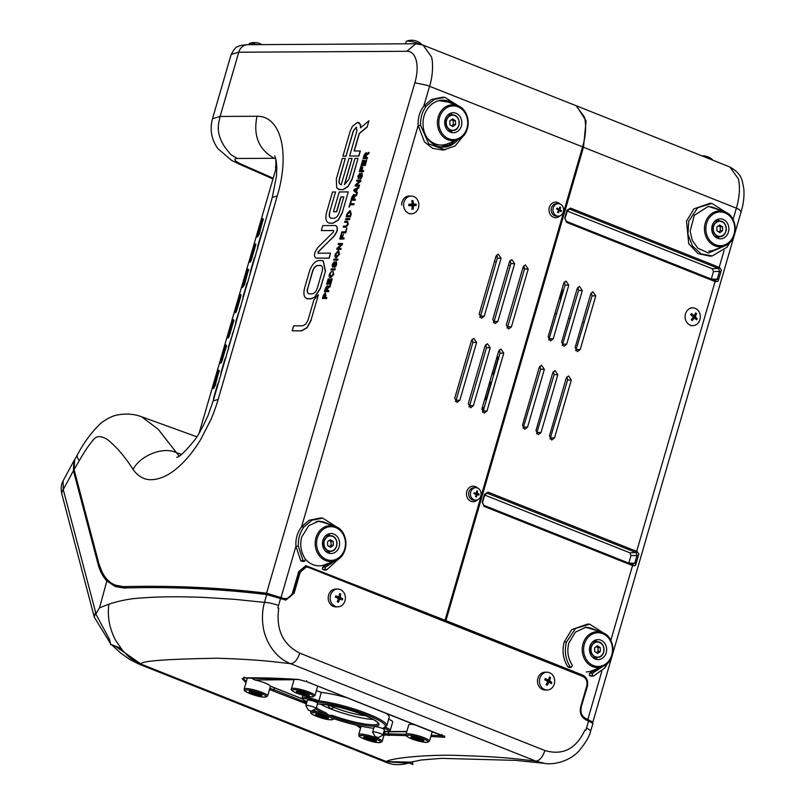 <?xml version="1.0" encoding="UTF-8"?>
<svg xmlns="http://www.w3.org/2000/svg" width="805" height="805" viewBox="0 0 805 805"><rect width="100%" height="100%" fill="white"/><g stroke="black" fill="none" stroke-linecap="round" stroke-linejoin="round"><path stroke-width="1.21" d="M115.829 646.546L141.086 664.115C135.29 661.549 130.893 658.792 127.884 655.823L123.115 651.054L116.182 641.293C109.601 629.329 107.176 616.962 108.896 604.173L99.508 607.815L106.864 580.969L102.939 574.317L107.951 581.371L115.799 586.704M106.864 580.969L115.256 586.513L123.376 587.922L144.276 587.6C185.814 587.368 226.618 589.683 266.676 594.543L264.533 602.382C262.732 608.228 262.118 615.171 262.682 623.201C263.97 633.082 264.775 634.129 267.29 640.559C272.815 651.98 280.573 659.687 290.585 663.672L535.748 761.077L517.806 759.024C502.32 757.364 483.141 756.207 460.279 755.533C433.845 754.255 393.102 757.384 386.209 761.51L141.288 664.206C139.315 661.096 164.723 659.104 217.531 658.228C239.971 658.953 258.496 660.11 273.116 661.69L290.585 663.672C294.348 663.39 297.407 659.889 299.772 653.147C282.857 644.493 275.853 629.54 278.741 608.278L277.836 607.926L280.563 598.548L266.676 594.543M108.896 604.173C119.945 600.57 130.792 598.518 141.418 598.004C143.803 597.773 165.991 595.821 203.796 597.411L234.386 599.302L264.533 602.382C268.216 602.522 272.885 603.539 278.56 605.451M386.44 761.59L411.013 762.144L408.246 763.2L384.277 761.58C391.552 765.042 399.562 765.575 408.296 763.18M106.612 580.697C102.738 576.551 99.84 570.846 97.918 563.591L73.356 470.452L73.929 460.792L63.122 480.796L63.243 489.601A8.895 6.48 165.2 0 0 61.985 494.582L94.276 617.022L95.553 612.092L95.855 614.034L109.49 639.361M97.918 563.591L99.015 564.003L102.939 574.317M108.202 580.475L107.951 581.371M124.986 588.324L125.318 587.076L115.357 585.124A88.902 43.289 111.7 0 1 98.633 562.675L74.1 469.657L79.272 460.631C85.642 449.633 90.885 442.126 95.01 438.111C98.099 435.716 102.316 436.25 107.659 439.711C116.896 447.268 125.369 457.19 133.067 469.486C137.363 475.685 144.196 480.243 151.883 479.659C159.923 479.277 168.144 475.594 176.547 468.621C185.261 461.356 193.281 451.696 200.606 439.641L210.759 419.918C213.265 414.515 217.33 402.691 218.135 399.471L277.272 195.937C290.504 151.521 280.281 115.779 256.996 116.252L220.097 116.463L218.96 121.807C216.525 132.584 220.6 143.582 231.166 154.812L237.284 158.474L274.183 158.273C258.767 149.639 253.042 135.643 256.996 116.252M280.563 598.548L285.896 600.067L294.137 593.144L300.245 572.103L306.343 566.982L308.466 567.394L582.709 676.341C586.282 678.263 587.64 681.463 586.765 685.93L580.647 706.971C579.439 713.049 581.26 717.376 586.141 719.952L588.586 720.928L585.849 730.296L584.973 729.944C576.199 748.861 562.846 755.734 544.925 750.542L299.772 653.147M588.586 720.928L592.973 723.423L590.709 730.789C589.663 735.991 585.829 742.602 579.218 750.632C569.99 761.329 553.427 765.092 544.673 763.392L535.748 761.077C539.511 760.795 542.57 757.284 544.925 750.542M590.699 730.779L586.573 727.821M269.464 689.533L305.679 703.61M269.806 688.356L273.891 689.644A1.117 0.543 111.7 0 1 273.036 690.64M430.836 736.484L444.018 737.259C445.638 737.269 444.994 736.676 442.096 735.458L306.775 681.694L298.524 679.46C278.45 678.142 260.116 677.619 243.533 677.89L242.275 678.746L243.593 678.092L242.275 678.746L245.978 682.731M243.07 678.685L246.36 681.412M360.932 726.915L358.96 725.748M356.323 725.154L360.549 728.253M406.012 734.281L384.438 733.768L384.478 735.035L406.233 735.639M384.438 733.768L384.901 732.057M242.345 678.575L243.684 677.84M383.583 734.885L384.478 735.035M141.086 664.115L139.346 664.276L384.277 761.58M99.508 607.815L95.855 614.034M340.253 599.131L340.344 597.541M549.503 682.489L549.604 681.926M549.624 680.477L548.98 678.343M305.991 567.002L300.245 572.103M285.554 600.067L293.453 593.144L299.561 572.114M587.881 720.918L588.274 719.569M585.829 718.593C581.602 716.359 580.013 712.596 581.069 707.313L587.157 686.373C588.183 681.111 586.593 677.347 582.387 675.083L305.759 565.653M284.568 598.628L282.746 598.185M279.899 598.558L280.291 597.209M268.095 593.698L267.733 594.945M73.356 470.452L74.523 471.136M73.929 460.792L74.553 459.816M109.41 639.321L110.728 644.322L120.891 648.357M409 762.828L412.945 764.388L412.241 761.751M109.289 639.472L110.607 644.473L121.112 648.649M408.719 762.909L412.754 764.317M432.265 731.564L429.478 741.153A12.226 2.063 16.2 0 0 421.297 736.696A12.226 2.063 16.2 0 0 407.813 733.798A12.226 2.063 16.2 0 0 406.002 734.331L408.749 724.862A12.226 2.063 16.2 0 1 410.57 724.329A12.226 2.063 16.2 0 1 415.632 724.953M385.515 727.317A11.109 1.872 16.2 0 1 390.264 730.377L392.709 721.954A11.109 1.872 -163.8 0 0 388.684 719.207M386.772 725.798L383.422 727.901A41.115 6.933 -163.8 0 0 367.1 714.951A41.115 6.933 -163.8 0 0 318.639 702.171L318.861 700.843A42.232 7.114 16.2 0 1 363.518 712.194A42.232 7.114 16.2 0 1 386.772 725.798L389.218 717.376A42.232 7.114 -163.8 0 0 385.937 713.16M375.241 736.776L372.675 732.268A5.333 0.896 16.2 0 1 372.635 732.097A5.333 0.896 16.2 0 1 373.429 731.866A5.333 0.896 16.2 0 1 379.316 733.134A5.333 0.896 16.2 0 1 382.888 735.076A5.333 0.896 16.2 0 1 382.767 735.196L378.179 737.632L375.462 736.656L378.179 737.632M382.888 735.076L384.408 729.813A5.333 0.896 -163.8 0 0 380.846 727.871A5.333 0.896 -163.8 0 0 374.959 726.603A5.333 0.896 -163.8 0 0 374.164 726.835L372.635 732.097M316.365 707.736A33.337 5.615 -163.8 0 0 325.713 712.727A1.107 0.654 113.4 0 1 324.717 713.733A12.226 2.063 16.2 0 1 328.732 715.162L332.656 715.484L331.891 716.591A12.226 2.063 16.2 0 1 334.176 718.603C332.113 720.696 326.156 719.922 316.305 716.259C308.436 712.365 311.867 714.126 310.7 711.781A12.226 2.063 16.2 0 1 316.757 711.721A12.226 2.063 16.2 0 1 324.717 713.733A34.454 5.806 16.2 0 1 315.54 708.923M334.377 707.565L330.573 708.843L327.544 704.888M373.369 719.469A33.337 5.615 16.2 0 1 330.573 708.843A33.337 5.615 16.2 0 1 320.37 704.073M308.476 710.252L305.91 705.744A5.333 0.896 16.2 0 1 305.88 705.572A5.333 0.896 16.2 0 1 306.675 705.341A5.333 0.896 16.2 0 1 312.551 706.609A5.333 0.896 16.2 0 1 316.124 708.551A5.333 0.896 16.2 0 1 316.013 708.682L311.424 711.107L308.476 710.252L311.424 711.107M316.124 708.551L317.653 703.288A5.333 0.896 -163.8 0 0 314.081 701.346A5.333 0.896 -163.8 0 0 308.204 700.078A5.333 0.896 -163.8 0 0 307.409 700.32L305.88 705.572M270.44 686.172L270.319 686.091A12.226 2.063 -163.8 0 0 264.925 682.982A12.226 2.063 -163.8 0 0 254.954 679.953L253.323 679.229A4.448 4.448 0 0 1 252.186 677.89M308.275 695.429A6.671 1.127 16.2 0 1 299.43 693.296A6.671 1.127 16.2 0 1 297.448 691.123A6.671 1.127 16.2 0 1 306.303 693.256A6.671 1.127 16.2 0 1 308.275 695.429M317.673 686.041A12.226 2.063 16.2 0 1 317.663 686.172L314.906 695.631A12.226 2.063 16.2 0 0 306.725 691.183A12.226 2.063 16.2 0 0 293.241 688.285A12.226 2.063 16.2 0 0 291.43 688.818C289.528 689.895 296.773 695.077 312.199 696.919L314.906 695.631M259.009 693.518A6.671 1.127 -163.8 0 0 250.154 691.394A6.671 1.127 -163.8 0 0 252.136 693.558A6.671 1.127 -163.8 0 0 260.981 695.691A6.671 1.127 -163.8 0 0 259.009 693.518M347.368 697.834A42.232 7.114 -163.8 0 0 321.306 692.421A11.109 1.872 -163.8 0 0 316.345 690.7M325.713 712.727L328.732 715.162A12.226 2.063 16.2 0 1 331.891 716.591A34.454 5.806 16.2 0 0 373.872 726.17A34.454 5.806 16.2 0 0 363.659 714.961A34.454 5.806 16.2 0 0 317.945 703.952A34.454 5.806 16.2 0 0 317.462 703.962M325.562 716.229A6.671 1.127 -163.8 0 0 316.717 714.095A6.671 1.127 -163.8 0 0 318.7 716.269A6.671 1.127 -163.8 0 0 327.544 718.402A6.671 1.127 -163.8 0 0 325.562 716.229M334.095 718.815A42.232 7.114 -163.8 0 0 373.741 728.294M313.447 710.04A41.115 6.933 -163.8 0 0 316.757 711.721L313.407 710.06M321.306 692.421L318.861 700.843A11.109 1.872 16.2 0 0 303.817 697.17A11.109 1.872 16.2 0 0 302.167 697.653L303.284 699.807L307.007 701.708A10.002 1.68 -163.8 0 1 304.411 698.579A10.002 1.68 -163.8 0 1 318.639 702.171M373.57 739.04A6.671 1.127 -163.8 0 0 364.725 736.907A6.671 1.127 -163.8 0 0 366.708 739.081A6.671 1.127 -163.8 0 0 375.553 741.204A6.671 1.127 -163.8 0 0 373.57 739.04M422.846 740.942A6.671 1.127 16.2 0 1 414.001 738.809A6.671 1.127 16.2 0 1 412.019 736.645A6.671 1.127 16.2 0 1 420.864 738.779A6.671 1.127 16.2 0 1 422.846 740.942M373.751 740.489A4.448 0.745 -163.8 0 0 374.385 740.157A4.448 0.745 -163.8 0 0 371.075 738.557A4.448 0.745 -163.8 0 0 366.527 737.622A4.448 0.745 -163.8 0 0 365.973 737.712A4.448 0.745 -163.8 0 0 368.499 739.312A4.448 0.745 -163.8 0 0 373.751 740.489M367.1 737.652A3.663 0.614 -163.8 0 0 370.059 738.879A3.663 0.614 -163.8 0 0 373.329 739.503A3.663 0.614 -163.8 0 0 373.46 739.503M364.725 736.907A6.671 1.127 -163.8 0 0 366.708 739.081A6.671 1.127 -163.8 0 0 375.553 741.204A6.671 1.127 -163.8 0 0 373.57 739.04A6.671 1.127 -163.8 0 0 364.725 736.907M421.619 739.815A4.448 0.745 -163.8 0 0 417.463 738.024A4.448 0.745 -163.8 0 0 413.267 737.45A4.448 0.745 -163.8 0 0 413.247 737.772A4.448 0.745 -163.8 0 0 418.137 739.765A4.448 0.745 -163.8 0 0 421.679 739.896A4.448 0.745 -163.8 0 0 421.619 739.815M414.394 737.39A3.663 0.614 -163.8 0 0 417.473 738.648A3.663 0.614 -163.8 0 0 420.753 739.232M411.164 737.269A6.671 1.127 -163.8 0 0 418.761 740.308A6.671 1.127 -163.8 0 0 423.702 740.318A6.671 1.127 -163.8 0 0 416.105 737.279A6.671 1.127 -163.8 0 0 411.164 737.269M306.775 694.695A4.448 0.745 -163.8 0 0 307.108 694.373A4.448 0.745 -163.8 0 0 303.485 692.682A4.448 0.745 -163.8 0 0 298.947 691.857A4.448 0.745 -163.8 0 0 298.695 691.928A4.448 0.745 -163.8 0 0 301.533 693.638A4.448 0.745 -163.8 0 0 306.775 694.695M299.822 691.877A3.663 0.614 -163.8 0 0 302.901 693.135A3.663 0.614 -163.8 0 0 306.182 693.719M296.995 691.153A6.671 1.127 -163.8 0 0 300.285 693.618A6.671 1.127 -163.8 0 0 308.738 695.399A6.671 1.127 -163.8 0 0 305.437 692.934A6.671 1.127 -163.8 0 0 296.995 691.153M259.482 694.957A4.448 0.745 -163.8 0 0 259.814 694.635A4.448 0.745 -163.8 0 0 256.191 692.944A4.448 0.745 -163.8 0 0 251.653 692.129A4.448 0.745 -163.8 0 0 251.402 692.199A4.448 0.745 -163.8 0 0 254.239 693.91A4.448 0.745 -163.8 0 0 259.482 694.957M252.529 692.139A3.663 0.614 -163.8 0 0 255.608 693.397A3.663 0.614 -163.8 0 0 258.888 693.98M249.701 691.415A6.671 1.127 -163.8 0 0 252.991 693.89A6.671 1.127 -163.8 0 0 261.444 695.661A6.671 1.127 -163.8 0 0 258.143 693.196A6.671 1.127 -163.8 0 0 249.701 691.415M325.743 717.678A4.448 0.745 -163.8 0 0 326.367 717.346A4.448 0.745 -163.8 0 0 323.067 715.756A4.448 0.745 -163.8 0 0 318.518 714.81A4.448 0.745 -163.8 0 0 317.965 714.9A4.448 0.745 -163.8 0 0 320.491 716.51A4.448 0.745 -163.8 0 0 325.743 717.678M319.092 714.84A3.663 0.614 -163.8 0 0 322.05 716.068A3.663 0.614 -163.8 0 0 325.321 716.692A3.663 0.614 -163.8 0 0 325.451 716.692M316.717 714.095A6.671 1.127 -163.8 0 0 318.7 716.269A6.671 1.127 -163.8 0 0 327.544 718.402A6.671 1.127 -163.8 0 0 325.562 716.229A6.671 1.127 -163.8 0 0 316.717 714.095M329.124 705.16A24.452 4.116 -163.8 0 0 335.393 707.977A24.452 4.116 -163.8 0 0 365.39 715.695M561.075 292.306L560.32 301.452M721.884 210.729L708.269 206.392L694.262 215.378L690.127 231.226L692.33 240.484L697.774 248.131L708.47 253.062L725.325 245.616M632.821 564.718L632.71 564.687A1.107 0.594 112.4 0 1 632.821 564.718A1.107 0.594 112.4 0 1 633.022 565.764L635.195 565.653L635.97 563.57L634.722 563.289L632.287 564.516A1.107 0.543 111.7 0 1 632.378 564.536A1.107 0.543 111.7 0 1 632.549 565.573L483.996 506.365A1.107 0.543 -68.3 0 0 483.835 505.329L483.835 505.329A1.107 0.543 -68.3 0 0 483.735 505.319M484.831 495.115L629.792 552.773L630.979 555.591L628.796 563.108M570.101 666.661L567.867 666.862C563.087 659.255 561.89 650.953 564.255 641.937L571.691 629.641L587.62 624.036L589.753 624.247L575.515 628.443L566.519 641.998C564.194 650.913 565.392 659.134 570.101 666.661L571.399 667.174L569.849 667.647L567.867 666.862M605.742 634.39L589.753 624.247M592.913 675.717L591.393 676.24L593.607 675.989L604.837 667.939L607.684 663.199M571.399 667.174L572.436 665.423C567.948 658.631 566.77 651.134 568.883 642.933L575.444 632.096L585.98 627.186L599.644 631.512M592.339 675.486L592.43 673.352L589.542 673.312L589.421 675.445L593.607 675.989M602.462 666.651L592.43 673.352M589.542 673.312L598.658 668.16M593.657 629.218L585.154 627.296M582.387 675.083L582.619 675.083C586.805 677.347 588.385 681.111 587.368 686.363L581.079 707.293M576.521 105.868L586.09 120.941L583.484 147.224L445.95 620.605L582.619 675.083M445.95 620.605L444.481 620.253L445.044 620.242L582.579 146.872C585.798 135.874 586.442 125.962 584.511 117.158L576.068 105.686M581.28 707.323C580.204 712.606 581.784 716.37 586.02 718.624L592.872 722.105L741.274 211.292C743.669 203.071 744.484 195.323 743.719 188.038C742.029 180.843 742.753 174.363 729.863 166.987L738.416 178.931L739.111 182.846C739.946 190.674 739.03 199.117 736.374 208.183L738.99 209.34L741.033 211.554M727.992 213.617L711.992 203.464L697.764 207.67L688.768 221.224L687.913 234.175L692.451 245.998L701.266 253.907L712.264 255.94L727.086 247.165L729.934 242.426M712.264 255.94L710.091 256.171L697.995 253.565L688.728 243.754L686.504 221.164L693.96 208.847L709.96 203.273M711.308 279.033L717.225 279.255L715.212 280.653A1.107 0.594 112.3 0 1 715.313 280.683A1.107 0.594 112.3 0 1 715.514 281.73L718.1 281.257L721.371 269.987L719.64 267.542A1.107 0.594 112.5 0 1 718.714 268.578L719.499 271.406L713.471 271.557L711.288 279.073M713.471 271.557L712.284 268.739L718.312 268.417A1.107 0.543 111.7 0 0 719.187 267.361L719.64 267.542M567.334 211.081L712.284 268.739M564.718 218.105L566.328 221.305A1.107 0.543 -68.3 0 1 566.499 222.321L564.718 218.105L567.002 210.206L569.749 209.179L568.461 209.24M715.212 280.653L714.8 280.492A1.107 0.543 111.7 0 1 714.9 280.512L566.328 221.305A1.107 0.543 -68.3 0 0 566.227 221.284M565.05 218.457L567.495 210.518L569.749 209.179L718.312 268.417M567.002 210.206L570.624 208.123A1.107 0.543 111.7 0 1 569.749 209.179M715.514 281.73L715.061 281.549A1.107 0.543 111.7 0 0 714.9 280.512L715.383 280.724M552.773 372.685L555.058 370.582L557.835 374.697L541.03 432.557L538.273 434.66L535.969 430.534L552.773 372.685M536.573 433.704L554.122 374.607L553.357 371.548M539.29 367.301L541.574 365.198L544.351 369.324L527.547 427.173L524.79 429.286L522.485 425.161L539.29 367.301M523.089 428.33L540.638 369.223L539.873 366.174M548.155 336.802L563.742 283.149L566.026 281.046L568.803 285.161L553.216 338.814L550.459 340.918L548.155 336.802M548.758 339.972L565.08 285.071L564.325 282.012M575.132 347.549L590.719 293.895L592.993 291.802L595.781 295.918L580.194 349.571L577.437 351.674L575.132 347.549M575.736 350.718L592.057 295.827L591.303 292.768M577.225 288.522L579.509 286.419L582.287 290.545L566.7 344.188L563.943 346.291L561.638 342.175L577.225 288.522M562.242 345.345L578.574 290.444L577.809 287.395M550.057 439.087L567.606 379.98L566.851 376.921M554.514 437.93L551.757 440.033L549.453 435.918L566.267 378.058L568.551 375.955L571.329 380.071L554.514 437.93L550.801 437.84M591.393 676.24L589.421 675.445M569.849 667.647L570.876 667.325M635.799 552.441A1.107 0.543 -68.3 0 0 636.664 551.385L637.137 551.576A1.107 0.594 112.5 0 1 636.222 552.612L487.246 493.213L485.968 493.274M483.996 506.365L482.215 502.139L484.509 494.24L488.122 492.157A1.107 0.543 111.7 0 1 487.246 493.213L484.841 494.602L482.547 502.491M484.509 494.24L487.246 493.213M629.792 552.773L636.222 552.612L636.996 555.44L630.979 555.591M635.97 563.57L638.868 553.971L637.137 551.576M638.868 553.971L635.568 565.321M633.022 565.764L632.549 565.573L610.814 640.367M592.872 722.105L591.927 722.296M721.371 269.987L718.1 281.257M408.799 204.943L409.403 205.315M494.451 261.504L496.242 261.997M508.549 265.107L510.36 265.529M522.837 268.035L524.619 268.347M556.698 313.92L554.967 313.356M562.152 295.163L562.172 288.542M568.622 318.146L570.363 318.689M582.548 322.02L584.329 322.433M483.956 408.507L482.517 406.807M476.399 493.254A11.069 4.186 -75.9 0 0 476.711 490.899A10.133 6.5 -13.6 0 1 477.134 491.01A10.133 6.5 -13.6 0 1 477.546 491.131A11.069 6.802 106.7 0 1 477.315 493.505A11.069 2.626 7.2 0 1 479.136 494.119A10.133 9.469 119.7 0 1 478.945 495.085L477.103 494.582A11.069 6.802 106.7 0 1 476.379 496.937A10.133 4.629 -147.4 0 1 475.966 496.836A10.133 4.629 -147.4 0 1 475.554 496.715A11.069 4.186 -75.9 0 0 476.178 494.33L473.964 493.727A10.133 1.66 -79.9 0 1 474.155 492.751A11.069 2.626 7.2 0 1 476.399 493.254L474.709 493.928L475 492.932M498.627 358.014L497.188 356.313M491.815 374.808L494.039 373.792M484.479 400.055L486.713 399.039M491.292 383.261L489.853 381.56M212.49 118.727L212.5 118.697C209.652 129.595 211.443 139.567 217.873 148.633L231.528 160.336L238.532 163.807L242.064 164.542C236.207 161.986 233.963 160.044 235.342 158.726L237.284 158.474M231.166 54.448L212.5 118.697L220.097 116.463L238.763 52.224L231.166 54.448C234.486 48.783 236.559 46.247 237.405 46.851C237.968 46.61 239.608 45.08 247.558 44.698M454.996 104.69A23.476 20.125 89.7 0 0 442.992 100.152A23.476 20.125 89.7 0 0 424.064 116.061A23.476 20.125 89.7 0 0 443.253 147.104A23.476 20.125 89.7 0 0 457.783 139.748A17.952 15.386 -90.3 0 1 453.074 140.694A17.952 15.386 -90.3 0 1 437.427 123.024A17.952 15.386 -90.3 0 1 452.541 104.791A17.952 15.386 -90.3 0 1 457.592 105.686A17.952 15.386 -90.3 0 1 468.198 122.662A17.952 15.386 -90.3 0 1 457.773 139.748L447.399 143.854A22.228 19.048 89.7 0 1 441.583 145.031A22.228 19.048 89.7 0 1 426.6 136.981M442.197 147.084A23.476 20.125 89.7 0 0 454.563 141.016M275.813 158.897L274.183 158.273L275.672 158.333M133.067 469.486C139.919 455.63 163.113 446.373 175.832 452.43L181.477 454.382M79.272 460.631A33.337 8.221 -150.2 0 1 77.411 454.805C83.962 442.368 91.921 431.691 101.309 422.786C108.001 418.057 113.565 415.43 118.003 414.887C126.224 413.368 134.083 413.981 141.579 416.749L158.223 429.276L179.102 456.053M307.58 288.23C306.786 291.682 307.419 293.573 309.492 293.885L312.078 293.875C314.342 293.533 316.073 291.631 317.281 288.18L322.242 271.134C323.047 267.663 322.403 265.761 320.33 265.449L317.754 265.459C315.49 265.801 313.749 267.713 312.531 271.184L307.762 288.301C306.967 291.762 307.601 293.644 309.673 293.956M308.748 293.755L309.492 293.885M317.754 265.459L317.935 265.529C315.671 265.871 313.93 267.783 312.712 271.255L307.762 288.301M321.165 265.62L317.935 265.529M325.27 271.114L323.137 260.729L319.193 260.498C315.007 261.132 311.776 264.704 309.502 271.204L304.552 288.25C303.052 294.731 304.22 298.263 308.053 298.856L310.629 298.836L314.685 297.115L320.31 288.16L325.451 271.184L323.228 260.76M308.003 320.118L305.779 324.123L302.771 325.814L293.624 325.864L292.185 330.835L301.332 330.785L306.886 327.665L311.032 320.098L318.418 294.7L313.93 299.742L308.003 320.118M311.032 320.098L318.418 294.7M342.97 189.578L347.921 186.468L352.057 178.911L358.024 158.364L354.975 158.384L348.807 179.596L344.419 184.566L352.026 158.394L348.968 158.414L341.209 184.667C339.157 184.325 338.523 182.433 339.328 178.982L345.295 158.434L342.266 158.454L336.299 179.002L336.721 187.947L339.78 189.638L343.151 189.648L348.102 186.549L352.238 178.982L358.004 158.434M344.641 184.496L352.026 158.394M333.481 231.991L317.552 247.829L314.976 252.277C314.091 255.406 314.534 257.358 316.295 258.143L329.044 258.123L330.483 253.152L318.086 253.223L317.945 252.327L334.226 235.845L336.802 231.397C337.617 228.107 337.124 226.145 335.333 225.521L322.765 225.581L321.306 230.582L333.632 230.512L333.481 231.991M318.267 251.713L334.407 235.915L336.983 231.468C337.798 228.177 337.305 226.225 335.514 225.591M347.116 222.271L344.6 222.281L344.892 221.274L347.478 221.264L348.092 224.273L345.868 227.091L343.192 227.111L343.483 226.104L346.009 226.084L347.659 224.233L347.116 222.271M343.292 234.315L342.236 237.938L344.057 237.928L343.765 238.924L339.76 238.954L341.24 233.842L340.505 237.938L341.753 237.938L343.292 234.315M338.583 250.607L339.599 254.179L336.309 257.731C335.031 257.66 334.679 256.453 335.242 254.128L338.402 250.536L339.418 254.098L335.906 257.66M338.11 251.542L335.695 254.128L336.611 256.694L338.986 254.108L338.11 251.542M277.272 195.937L272.321 197.386L276.477 176.094L276.789 167.45L276.196 160.829L274.787 155.818M176.788 457.24C179.193 457.31 184.959 451.836 194.065 440.808C197.416 436.934 202.065 428.522 208.012 415.571L213.184 400.93L218.135 399.471M77.411 454.805L74.704 459.524L74.1 469.657M582.579 146.872L429.558 86.286C432.094 78.216 433.01 69.773 432.315 60.959L431.631 57.044L423.098 45.11L415.813 43.762L406.857 51.289C416.115 50.926 419.948 65.799 414.857 82.754L266.556 593.215A3629.604 1767.186 -68.3 0 0 124.232 586.644A88.902 43.289 111.7 0 1 115.357 585.124M266.556 593.215L282.907 598.206C287.466 599.443 290.696 597.582 292.597 592.631L298.685 571.681L305.87 565.653L445.044 620.242M267.904 594.332A3629.604 1767.186 -68.3 0 0 176.285 587.932M331.811 562.001L322.574 567.223L325.371 567.263L335.464 560.552M332.636 525.434L318.941 521.066L308.758 525.675L301.845 536.844C299.591 544.301 300.768 551.797 305.387 559.314L304.35 561.075L302.75 561.558L304.904 561.095L303.072 560.572L298.363 546.182C298.031 538.907 299.893 532.497 303.948 526.963L312.008 520.171L322.725 518.158L338.734 528.322M326.679 523.149L317.874 521.217M302.75 561.558L300.758 560.773L303.072 560.572M300.758 560.773L295.938 546.213C295.465 538.887 297.347 532.427 301.573 526.822L309.15 520.272L320.551 517.957L322.714 518.158M340.676 557.1L326.578 569.91L324.445 570.151L322.453 569.356L325.28 569.397L325.371 567.263M326.578 569.91L325.28 569.397M405.66 43.812L247.688 44.698A11.109 9.529 89.7 0 0 238.763 52.224L406.857 51.289M473.39 405.67L470.613 407.783L468.289 403.657L485.103 345.798L487.397 343.695L490.195 347.82L473.39 405.67L469.667 405.579L468.913 406.837M469.667 405.579L486.482 347.72L490.195 347.82M485.697 344.661L486.482 347.72M486.965 411.053L484.197 413.156L481.873 409.031L498.677 351.171L500.972 349.068L503.769 353.194L486.965 411.053L483.242 410.952L482.497 412.21M483.242 410.952L500.056 353.103L503.769 353.194M499.271 350.034L500.056 353.103M511.417 326.89L507.693 326.8L524.508 268.94L528.221 269.041L511.417 326.89L508.639 329.004L506.315 324.878L523.129 267.019L525.423 264.915L528.221 269.041M507.693 326.8L506.939 328.058M523.723 265.881L524.508 268.94M484.258 316.144L480.545 316.053L497.349 258.194L501.072 258.284L484.258 316.144L481.491 318.247L479.166 314.121L495.971 256.272L498.265 254.169L501.072 258.284M480.545 316.053L479.79 317.311M496.564 255.125L497.349 258.194M497.842 321.517L495.065 323.62L492.741 319.505L509.555 261.645L511.839 259.542L514.647 263.658L497.842 321.517L494.119 321.426L493.364 322.684M494.119 321.426L510.923 263.567L514.647 263.658M510.149 260.498L510.923 263.567M471.529 340.424L473.813 338.321L476.62 342.437L459.816 400.296L457.039 402.399L454.714 398.284L471.529 340.424M472.122 339.277L472.897 342.346L476.62 342.437M459.816 400.296L456.093 400.206L472.897 342.346M456.093 400.206L455.338 401.464M558.519 210.075L558.489 209.391M412.472 208.284L411.989 208.817M413.559 204.49L413.529 205.667M462.935 136.307L455.137 145.957L443.142 150.082L432.748 148.392L424.487 141.972L418.187 125.429C417.715 118.114 419.596 111.643 423.822 106.049L431.4 99.498L442.8 97.174L444.964 97.385L460.983 107.538M322.574 567.223L322.453 569.356M445.256 149.851L428.763 143.914L420.613 125.399C420.28 118.124 422.142 111.714 426.197 106.18L434.257 99.397L444.964 97.385M440.436 146.892L449.24 144.88L440.446 146.892M438.836 100.685L448.164 102.074M450.548 102.99A23.476 20.125 89.7 0 0 441.935 100.192M329.386 274.274L331.549 271.255L329.839 274.274L330.764 276.678L333.139 274.213L332.908 271.164L333.522 274.414L330.483 277.725C329.215 277.695 328.853 276.548 329.386 274.274M331.509 271.416L330.02 274.344L330.946 276.749M334.095 265.57L332.676 267.149L332.203 264.583L334.296 261.716L332.686 264.493L332.908 266.143L336.108 261.504L336.43 264.392L335.433 266.606L334.206 267.381L336.017 264.392L335.906 262.43L334.276 265.64L332.546 267.129M336.289 261.575L336.611 264.463L335.615 266.686L334.407 267.371M349.913 210.679L351.061 213.808L350.195 216.787L346.19 216.807L347.066 213.788L349.913 210.679L350.537 210.84M346.915 215.8L350.024 215.78L350.588 213.848L349.662 211.685L347.458 213.949L346.915 215.8M350.095 210.749L351.242 213.878L350.376 216.857L346.392 216.807M356.967 193.492L353.767 190.735L354.089 189.608L358.869 186.931L358.557 188.018L357.189 188.752L356.323 191.721L357.259 192.486L356.987 193.421M355.931 191.409L356.595 189.115L354.502 190.211L355.931 191.409M358.557 188.018L357.36 188.823L356.494 191.801L357.44 192.556L357.148 193.562M359.412 185.049L359.131 186.015L355.126 186.046L355.478 184.838L359.795 181.115L356.555 181.135L356.836 180.169L360.841 180.139L360.519 181.266L356.182 185.029L359.594 185.12L359.312 186.086L355.327 186.036M361.324 170.6L362.371 166.977L361.797 170.6L363.619 170.59L363.327 171.586L359.322 171.616L360.801 166.504L360.066 170.6L361.324 170.6M361.264 166.504L360.278 170.6M364.937 164.391L366.225 159.964L365.128 165.387L361.123 165.417L362.673 160.064L361.868 164.401L363.125 164.401L364.293 160.376L363.598 164.391L364.937 164.391M348.273 191.912L339.237 191.962L333.491 211.755L336.52 211.735L340.827 196.913L343.805 196.893L339.247 212.58C338.04 215.992 336.299 217.883 334.045 218.246L331.449 218.256C329.396 217.914 328.772 216.022 329.567 212.57L335.544 191.982L332.515 192.003L326.538 212.59C325.029 219.091 326.186 222.633 330.02 223.227L332.606 223.206L338.17 220.057L342.296 212.5L348.273 191.912L342.296 212.5M333.693 211.755L336.701 211.806L341.008 196.984L343.785 196.973M329.567 212.57L335.544 191.982M353.274 130.943L356.192 127.281L356.957 130.792L349.642 155.989L358.909 156.009L360.358 151.008L354.12 150.968L359.191 133.529L367.181 126.828L368.952 120.75L360.529 127.804L360.358 124.574L357.631 122.32L352.469 126.204L350.245 130.963L342.94 156.13L345.979 156.11L353.274 130.943L356.635 127.391M358.728 155.939L360.187 150.938M349.642 155.989L358.909 156.009M345.979 156.11L353.455 131.014M367.181 126.828L368.952 120.75M360.71 127.874L360.539 124.644L358.889 122.541M354.321 150.968L359.372 133.6L367.362 126.898M343.141 156.13L346.16 156.18M328.752 223.015L332.787 223.287L338.342 220.127L342.477 212.57M331.63 218.326C329.577 217.984 328.953 216.092 329.748 212.641M366.688 160.034L365.309 165.458L361.324 165.407M363.115 160.135L362.079 164.401M364.756 160.447L363.8 164.391M362.834 167.048L361.998 170.59M363.598 170.66L363.508 171.666L359.523 171.616M361.817 173.991L358.255 178.609M359.986 173.317L358.577 176.054L358.799 177.704M362.009 173.065L362.331 175.953L361.334 178.167L360.127 178.861M359.714 181.185L356.756 181.135M360.821 180.219L360.69 181.346L356.404 185.07M358.809 187.132L358.738 188.088M353.989 203.746L353.908 204.701L350.356 204.722L349.199 207.147M351.161 201.27L350.658 203.685M337.899 259.13L337.808 260.136L333.813 260.085M334.266 261.826L332.868 264.563L333.089 266.214M336.098 262.5L334.276 265.64M334.981 269.866L330.966 269.886L331.257 268.88L335.272 268.86L334.981 269.866M333.089 271.245L333.703 274.485L330.664 277.795L330.03 277.645M332.183 278.782L330.805 284.215L326.82 284.165M328.611 278.882L327.575 283.149M330.251 279.194L329.305 283.139M329.849 285.856L330.432 285.493L330.07 286.741L327.907 288.24L327.233 290.585M328.742 290.645L328.651 291.651L324.656 291.601M327.424 285.795L328.078 286.832M325.361 293.02L325.934 295.183L325.28 297.448M326.739 297.508L326.649 298.514L322.664 298.464M340.998 248.453L340.918 249.419L336.933 249.369M341.31 244.519L338.352 244.458M342.417 243.553L342.296 244.67L338.009 248.403M343.272 234.386L342.437 237.928M344.037 237.998L343.946 239.005L339.931 239.025M341.682 233.913L340.706 237.938M346.885 228.177L345.707 232.917L341.723 232.866M347.508 222.361L344.802 222.281M347.659 221.335L348.273 224.343L346.049 227.161L343.393 227.111M349.581 219.594L345.576 219.624L345.868 218.618L349.873 218.588L349.581 219.594M356.394 194.488L356.987 194.116L356.625 195.363L354.462 196.863L353.777 199.207M355.287 199.268L355.196 200.274L351.211 200.224M353.969 194.418L354.623 195.454M368.509 152.799L369.093 152.437L368.73 153.685L366.567 155.184L365.883 157.528M367.392 157.589L367.301 158.595L363.317 158.545M366.074 152.739L366.738 153.775M321.507 230.582L333.773 230.592M318.267 253.293L318.448 251.784M316.003 258.073L329.225 258.194L330.463 253.223M341.39 184.737C339.338 184.395 338.704 182.504 339.509 179.052L345.275 158.505M338.523 189.427L343.151 189.648M292.386 330.835L301.513 330.855L307.067 327.736L311.213 320.179M306.775 298.635L310.811 298.907L314.866 297.186L320.491 288.23L325.451 271.184M275.914 167.702L275.833 158.998M275.562 166.444L275.743 169.432L276.799 168.185M275.743 169.442L199.117 433.181M255.507 245.827L251.532 259.512L249.681 262.319L253.998 246.431L254.923 246.612L255.608 244.599A0.664 0.533 32.1 0 1 255.044 243.845L255.779 244.499L255.477 245.857L255.779 244.499M250.033 260.106L251.23 260.387M250.566 261.937L255.225 246.722M251.532 259.512L255.477 245.857M257.902 236.69L258.284 235.04L257.369 234.859L261.333 221.184L262.38 218.598L263.114 219.252L258.838 234.285M262.843 220.59L259.089 234.456L257.016 237.073A0.664 0.634 -14.1 0 1 257.751 236.65M262.561 221.476L263.295 219.755M240.836 296.321L236.861 310.005L235.01 312.813L239.337 296.924L240.373 294.338L241.108 294.992L240.816 296.381M235.895 312.431L240.937 295.093A0.664 0.533 32.1 0 1 240.373 294.338M240.554 297.216L239.337 296.924M228.429 337.708L227.674 338.06L228.026 335.846L228.952 336.027L233.601 320.34L228.6 337.416M227.674 338.06A0.664 0.634 -14.1 0 1 228.409 337.637M233.5 321.567L229.495 335.272M235.825 321.426L235.603 322.936M228.56 337.677L229.224 336.128M233.953 320.742L233.037 319.585A0.664 0.533 32.1 0 0 233.601 320.34L233.913 319.947M228.026 335.846L233.037 319.585M221.093 362.944L226.165 346.814L222.19 360.499L220.339 363.307L220.691 361.093L221.617 361.274L226.618 345.989M220.691 361.093L224.665 347.418L225.883 347.71M220.339 363.307A0.664 0.634 -14.1 0 1 221.103 362.884M221.234 362.924L221.868 361.375M224.665 347.418L225.702 344.832L226.436 345.486L226.165 346.814M225.702 344.832A0.664 0.533 32.1 0 0 226.265 345.587L226.386 345.647M213.355 386.34L218.376 370.079L219.111 370.733L215.076 385.927L213.003 388.553L213.355 386.34L214.553 386.621M219.111 370.733L219.282 371.236L219.111 370.733M218.547 372.957L219.282 371.236M213.899 388.171L218.256 372.846L217.33 372.665M242.697 285.352L247.709 269.091L248.443 269.745L248.171 271.074L244.418 284.95L242.345 287.566L242.697 285.352L243.895 285.634M247.89 271.969L246.672 271.677M257.62 248.815L257.64 246.481L261.615 232.806L262.983 230.361M250.285 274.062L250.305 271.728L254.279 258.053L255.648 255.608M235.613 324.556L236.036 322.272M235.634 322.221L240.011 308.597M228.278 349.803L228.701 347.519M228.298 347.468L232.675 333.844M220.942 375.05L220.962 372.715L224.937 359.04L226.306 356.595M213.607 400.296L213.627 397.962L217.602 384.287L218.97 381.842M242.949 299.309L242.969 296.975L246.944 283.3L248.312 280.854M232.273 333.793L233.641 331.348M239.608 308.546L240.977 306.101M257.016 237.073L257.369 234.859M253.998 246.431L255.044 243.845M248.584 269.454L248.624 270.249M247.709 269.091A0.664 0.533 32.1 0 0 248.272 269.846M353.798 195.474L351.936 199.217M350.235 211.826L347.639 214.019L347.116 215.8M338.583 251.663L335.876 254.199L336.792 256.765M327.253 286.842L325.391 290.595M327.736 288.17L327.031 290.585L328.762 290.575L328.47 291.581L324.455 291.601L325.451 288.18L327.243 285.725L327.897 286.761L330.251 285.423L329.889 286.671L327.736 288.17M325.19 290.595L326.568 290.585L326.981 286.761L325.19 290.595M325.17 294.036L323.399 297.458M366.386 155.113L365.681 157.528L367.412 157.518L367.12 158.525L363.115 158.545L364.112 155.124L365.893 152.668L366.557 153.705L368.911 152.366L368.549 153.614L366.386 155.113M363.85 157.539L365.228 157.528L365.631 153.715L363.85 157.539M365.913 153.785L364.051 157.539M350.175 204.651L348.998 207.147L350.728 201.2L350.457 203.685L354.009 203.665L353.727 204.631L350.175 204.651M325.753 295.113L325.079 297.448L326.76 297.437L326.468 298.444L322.463 298.464L323.439 295.133L325.18 292.95L325.753 295.113M323.197 297.458L324.596 297.448L324.888 293.956L323.197 297.458M357.913 176.064L360.016 173.206L358.396 175.983L358.617 177.633L361.827 172.995L362.149 175.882L361.153 178.096L359.926 178.871L361.727 175.882L361.626 173.92L358.396 178.64L357.913 176.064M354.281 196.792L353.576 199.207L355.307 199.197L355.015 200.204L351.01 200.224L351.996 196.802L353.787 194.347L354.442 195.384L356.806 194.045L356.444 195.293L354.281 196.792M351.735 199.217L353.113 199.207L353.526 195.394L351.735 199.217M341.521 232.876L341.813 231.87L345.345 231.85L346.905 228.097L345.526 232.846L341.521 232.876M337.074 248.161L341.39 244.448L338.15 244.468L338.432 243.502L342.447 243.472L342.115 244.599L337.788 248.363L341.018 248.383L340.736 249.349L336.732 249.369L337.074 248.161M333.612 260.085L333.904 259.079L337.919 259.059L337.627 260.065L333.612 260.085M330.442 283.139L331.72 278.711L330.634 284.135L326.619 284.165L328.178 278.812L327.373 283.149L328.621 283.149L329.788 279.124L329.104 283.139L330.442 283.139M457.773 139.748C471.599 135.21 471.448 110.074 457.592 105.686L447.167 101.692A22.228 19.048 89.7 0 0 440.919 100.585A22.228 19.048 89.7 0 0 438.141 100.877M453.124 112.74A10.002 8.573 89.7 0 0 444.702 122.843A10.002 8.573 89.7 0 0 453.326 132.744A10.002 8.573 89.7 0 0 453.426 132.744A10.002 8.573 89.7 0 0 461.849 122.642A10.002 8.573 89.7 0 0 453.215 112.74A10.002 8.573 89.7 0 0 453.124 112.74M450.287 132.111A10.002 8.573 89.7 0 0 452.631 130.521A7.778 6.671 -90.3 0 1 445.92 122.924A7.778 6.671 -90.3 0 1 452.309 114.974A7.778 6.671 -90.3 0 1 452.541 114.964A10.002 8.573 89.7 0 0 450.186 113.404M586.362 671.903A22.228 19.048 89.7 0 0 592.188 670.726L602.563 666.61A17.952 15.386 -90.3 0 1 597.853 667.566A17.952 15.386 -90.3 0 1 582.206 649.897A17.952 15.386 -90.3 0 1 597.32 631.663A17.952 15.386 -90.3 0 1 602.371 632.559A17.952 15.386 -90.3 0 1 612.977 649.524A17.952 15.386 -90.3 0 1 602.563 666.61C616.378 662.072 616.238 636.936 602.371 632.559L591.947 628.564A22.228 19.048 89.7 0 0 585.698 627.447M597.904 639.613A10.002 8.573 89.7 0 0 589.481 649.716A10.002 8.573 89.7 0 0 598.105 659.607A10.002 8.573 89.7 0 0 598.206 659.607A10.002 8.573 89.7 0 0 606.628 649.504A10.002 8.573 89.7 0 0 597.994 639.603A10.002 8.573 89.7 0 0 597.904 639.613M595.076 658.983A10.002 8.573 89.7 0 0 597.421 657.393A7.778 6.671 -90.3 0 1 590.699 649.786A7.778 6.671 -90.3 0 1 597.089 641.837A7.778 6.671 -90.3 0 1 597.32 641.837A10.002 8.573 89.7 0 0 594.965 640.267M708.611 251.12A22.228 19.048 89.7 0 0 714.427 249.942L724.802 245.837A17.952 15.386 -90.3 0 1 720.103 246.783A17.952 15.386 -90.3 0 1 704.456 229.113A17.952 15.386 -90.3 0 1 719.569 210.88A17.952 15.386 -90.3 0 1 724.621 211.775A17.952 15.386 -90.3 0 1 735.227 228.751A17.952 15.386 -90.3 0 1 724.802 245.837C738.628 241.299 738.487 216.163 724.621 211.775L714.196 207.781A22.228 19.048 89.7 0 0 707.947 206.674M720.153 218.829A10.002 8.573 89.7 0 0 711.731 228.932A10.002 8.573 89.7 0 0 720.354 238.833A10.002 8.573 89.7 0 0 720.455 238.833A10.002 8.573 89.7 0 0 728.877 228.731A10.002 8.573 89.7 0 0 720.244 218.829A10.002 8.573 89.7 0 0 720.153 218.829M717.315 238.2A10.002 8.573 89.7 0 0 719.66 236.61A7.778 6.671 -90.3 0 1 712.948 229.002A7.778 6.671 -90.3 0 1 719.338 221.063A7.778 6.671 -90.3 0 1 719.569 221.053A10.002 8.573 89.7 0 0 717.215 219.493M304.531 558.006A22.228 19.048 89.7 0 0 319.333 565.814A22.228 19.048 89.7 0 0 325.16 564.637L335.534 560.522A17.952 15.386 -90.3 0 1 330.825 561.477A17.952 15.386 -90.3 0 1 315.178 543.808A17.952 15.386 -90.3 0 1 330.292 525.574A17.952 15.386 -90.3 0 1 335.343 526.47A17.952 15.386 -90.3 0 1 345.949 543.435A17.952 15.386 -90.3 0 1 335.534 560.522C349.35 555.983 349.209 530.847 335.343 526.47L324.918 522.475A22.228 19.048 89.7 0 0 318.669 521.368A22.228 19.048 89.7 0 0 316.164 521.6M330.875 533.524A10.002 8.573 89.7 0 0 322.453 543.627A10.002 8.573 89.7 0 0 331.076 553.518A10.002 8.573 89.7 0 0 331.177 553.518A10.002 8.573 89.7 0 0 339.599 543.415A10.002 8.573 89.7 0 0 330.966 533.524A10.002 8.573 89.7 0 0 330.875 533.524M328.048 552.894A10.002 8.573 89.7 0 0 330.392 551.304A7.778 6.671 -90.3 0 1 323.67 543.697A7.778 6.671 -90.3 0 1 330.06 535.748A7.778 6.671 -90.3 0 1 330.292 535.748A10.002 8.573 89.7 0 0 327.937 534.188M449.935 124.785L452.833 126.566L455.6 124.523L455.469 120.7L452.561 118.929L449.794 120.971L449.935 124.785M451.595 125.801L453.316 124.534L453.175 120.72L451.514 119.704M453.175 120.72L455.469 120.7M453.316 124.534L455.6 124.523M594.714 651.658L597.622 653.429L600.389 651.386L600.248 647.572L597.34 645.791L594.583 647.834L594.714 651.658M596.374 652.674L598.095 651.406L597.954 647.582L596.294 646.566M597.954 647.582L600.248 647.572M598.095 651.406L600.389 651.386M716.963 230.874L719.861 232.655L722.628 230.612L722.498 226.789L719.59 225.018L716.822 227.05L716.963 230.874M718.624 231.89L720.344 230.622L720.203 226.809L718.543 225.782M720.203 226.809L722.498 226.789M720.344 230.622L722.628 230.612M327.685 545.569L330.593 547.34L333.351 545.307L333.22 541.483L330.312 539.702L327.544 541.745L327.685 545.569M329.346 546.585L331.066 545.317L330.925 541.493L329.265 540.477M330.925 541.493L333.22 541.483M331.066 545.317L333.351 545.307M330.563 595.086A8.895 7.617 89.7 0 0 335.333 606.366A8.895 7.617 89.7 0 0 337.828 606.839A8.895 7.617 89.7 0 0 344.993 600.822A8.895 7.617 89.7 0 0 340.223 589.542A8.895 7.617 89.7 0 0 337.728 589.059A8.895 7.617 89.7 0 0 330.563 595.086M337.838 602.009A13.071 5.947 -141.8 0 1 337.285 601.778A14.389 5.152 -70 0 0 338.492 598.427A14.389 0.624 -159.7 0 0 335.353 597.209A13.071 2.878 -76 0 1 335.725 595.921A14.389 4.176 11.9 0 1 338.915 596.968A14.389 5.152 -70 0 0 339.64 593.677A13.071 9.197 -11.8 0 1 340.193 593.889A13.071 9.197 -11.8 0 1 340.736 594.11A14.389 8.714 113.7 0 1 340.173 597.461A14.389 4.176 11.9 0 1 342.668 598.679A13.071 12.256 133.8 0 1 342.296 599.977A14.389 0.624 -159.7 0 0 339.75 598.92A14.389 8.714 113.7 0 1 338.382 602.221A13.071 5.947 -141.8 0 1 337.838 602.009M337.728 589.059L335.755 589.079A8.895 7.617 89.7 0 0 328.591 595.096A8.895 7.617 89.7 0 0 335.856 606.859L337.828 606.839M336.47 597.642L335.725 595.921M338.915 596.968L336.933 597.823M339.75 598.92L338.462 598.528M337.728 600.641L338.382 602.221M339.287 595.469L340.736 594.11M337.114 597.894L340.173 597.461M543.647 689.04A8.895 7.617 89.7 0 0 547.118 689.996A8.895 7.617 89.7 0 0 553.88 685.105A8.895 7.617 89.7 0 0 550.489 673.161A8.895 7.617 89.7 0 0 547.018 672.215A8.895 7.617 89.7 0 0 540.256 677.096A8.895 7.617 89.7 0 0 543.647 689.04M551.596 683.032A13.071 11.995 147 0 1 551.324 683.636A14.389 1.56 -152.8 0 0 548.919 682.127A14.389 8.312 123.1 0 1 547.179 685.226A13.071 5.313 -136.3 0 1 546.132 684.612A14.389 4.75 -61.9 0 0 547.732 681.433A14.389 1.56 -152.8 0 0 544.764 679.772A13.071 3.15 -70.1 0 1 545.025 679.168A13.071 3.15 -70.1 0 1 545.287 678.565A14.389 5.112 19.1 0 1 548.326 680.054A14.389 4.75 -61.9 0 0 549.433 676.965A13.071 9.821 -5.6 0 1 550.469 677.579A14.389 8.312 123.1 0 1 549.513 680.758A14.389 5.112 19.1 0 1 551.848 682.419A13.071 11.995 147 0 1 551.596 683.032M547.018 672.215L545.045 672.225A8.895 7.617 89.7 0 0 537.68 679.078A8.895 7.617 89.7 0 0 541.674 689.05A8.895 7.617 89.7 0 0 545.146 690.006L547.118 689.996M546.615 680.799L548.326 680.054M546.313 680.628L547.269 679.5M547.541 681.875L548.769 682.449M547.621 681.694L548.919 682.127M549.513 680.758L546.977 681M547.702 681.503L551.848 682.419M418.852 204.772A8.895 7.617 89.7 0 0 411.184 196.028A8.895 7.617 89.7 0 0 411.093 196.028A8.895 7.617 89.7 0 0 403.617 205.064A8.895 7.617 89.7 0 0 411.285 213.808A8.895 7.617 89.7 0 0 411.365 213.808A8.895 7.617 89.7 0 0 418.852 204.772M412.12 204.148A14.389 5.554 -91 0 0 411.818 200.646A13.071 7.517 -26.1 0 1 412.412 200.616A13.071 7.517 -26.1 0 1 412.985 200.626A14.389 9.117 88.9 0 1 413.438 204.128A14.389 1.701 -5.2 0 1 416.125 204.158A13.071 12.528 88 0 1 416.145 205.527A14.389 1.862 -176.6 0 1 413.458 205.667A14.389 9.117 88.9 0 1 413.116 209.179A13.071 7.627 -155.5 0 1 412.542 209.199A13.071 7.627 -155.5 0 1 411.949 209.199A14.389 5.554 -91 0 0 412.14 205.698A14.389 1.862 -176.6 0 1 408.809 205.657A13.071 2.606 -90.8 0 1 408.789 204.299A14.389 1.701 -5.2 0 1 412.12 204.148L410.057 204.923L412.14 205.698M411.184 196.028L409.212 196.038A8.895 7.617 89.7 0 0 401.645 205.074M413.458 205.667L410.057 204.923L408.809 205.657M412.069 207.73L413.116 209.179M416.125 204.158L410.057 204.923L413.438 204.128M411.979 202.095L412.985 200.626M410.057 204.923L408.789 204.299M686.605 311.394A8.895 7.617 89.7 0 0 688.124 323.841A8.895 7.617 89.7 0 0 692.743 325.633A8.895 7.617 89.7 0 0 698.79 322.091A8.895 7.617 89.7 0 0 697.271 309.633A8.895 7.617 89.7 0 0 692.642 307.852A8.895 7.617 89.7 0 0 686.605 311.394M694.383 317.814A14.389 7.617 134.6 0 1 692.199 320.561A13.071 4.568 -129.1 0 1 691.726 320.169A13.071 4.568 -129.1 0 1 691.264 319.746A14.389 4.065 -51.7 0 0 693.326 316.888A14.389 2.657 -143.6 0 0 690.65 314.705A13.071 3.612 -62.7 0 1 691.344 313.618A14.389 6.219 28.8 0 1 694.121 315.651A14.389 4.065 -51.7 0 0 695.661 312.904A13.071 10.576 3 0 1 696.144 313.306A13.071 10.576 3 0 1 696.597 313.729A14.389 7.617 134.6 0 1 695.178 316.576A14.389 6.219 28.8 0 1 697.211 318.76A13.071 11.522 160.5 0 1 696.516 319.857A14.389 2.657 -143.6 0 0 694.383 317.814L693.035 317.311M694.121 315.651L692.612 316.285M691.445 315.329L691.344 313.618M692.853 317.573L694.031 318.307M693.085 316.677L695.178 316.576M693.055 317.291L697.211 318.76M694.544 314.946L696.597 313.729M553.528 207.106A6.219 5.333 89.7 0 0 555.913 215.458A6.219 5.333 89.7 0 0 558.338 216.122A6.219 5.333 89.7 0 0 563.067 212.691A6.219 5.333 89.7 0 0 560.683 204.339A6.219 5.333 89.7 0 0 558.268 203.675A6.219 5.333 89.7 0 0 553.528 207.106M557.925 212.57A10.133 3.743 -137.8 0 1 557.543 212.339A11.069 3.733 -61.8 0 0 558.63 210.135A11.069 1.258 -153 0 0 556.587 208.998A10.133 1.982 -69.5 0 1 556.969 208.113A11.069 3.864 19.3 0 1 559.052 209.149A11.069 3.733 -61.8 0 0 559.827 207.006A10.133 7.386 -2.9 0 1 560.22 207.227A10.133 7.386 -2.9 0 1 560.592 207.449A11.069 6.339 122.9 0 1 559.898 209.652A11.069 3.864 19.3 0 1 561.538 210.789A10.133 9.137 143.3 0 1 561.165 211.685A11.069 1.258 -153 0 0 559.475 210.638A11.069 6.339 122.9 0 1 558.298 212.782A10.133 3.743 -137.8 0 1 557.925 212.57M558.268 203.675L556.496 203.685A6.219 5.333 89.7 0 0 551.767 207.116A6.219 5.333 89.7 0 0 556.567 216.132L558.338 216.122M557.885 211.685L558.298 212.782M559.475 210.638L558.539 210.336M559.052 209.149L557.805 209.672M557.13 209.3L556.969 208.113M560.049 215.78A7.778 6.671 -90.3 0 1 555.702 217.692A7.778 6.671 -90.3 0 1 549.704 206.422A7.778 6.671 -90.3 0 1 555.621 202.136A7.778 6.671 -90.3 0 1 559.978 203.997M558.67 209.31A3.552 3.049 -90.3 0 1 558.68 210.377M559.958 210.93A5.112 4.387 89.7 0 0 560.038 209.733M560.018 209.34A5.112 4.387 89.7 0 0 559.606 207.69M560.733 211.403A5.112 4.387 89.7 0 0 560.904 210.316M560.511 207.77A5.112 4.387 89.7 0 0 560.28 207.257M480.977 495.347A6.219 5.333 89.7 0 0 476.993 487.87A6.219 5.333 89.7 0 0 475.745 487.699A6.219 5.333 89.7 0 0 470.583 492.499A6.219 5.333 89.7 0 0 474.568 499.986A6.219 5.333 89.7 0 0 475.815 500.147A6.219 5.333 89.7 0 0 480.977 495.347M475.745 487.699L473.984 487.709A6.219 5.333 89.7 0 0 468.822 492.509A6.219 5.333 89.7 0 0 474.054 500.157L475.815 500.147M475.322 493.002L474.709 493.928L477.315 493.505M474.729 493.928L479.136 494.119M476.178 494.33L477.103 494.582L476.178 494.33A3.552 3.049 -90.3 0 0 476.198 493.998M477.536 499.804A7.778 6.671 -90.3 0 1 473.189 501.716A7.778 6.671 -90.3 0 1 466.648 492.167A7.778 6.671 -90.3 0 1 473.099 486.16A7.778 6.671 -90.3 0 1 477.466 488.021M476.168 494.381A3.552 3.049 -90.3 0 1 476.117 494.753A3.552 3.049 -90.3 0 1 475.926 495.407M477.486 494.693A5.112 4.387 89.7 0 0 477.526 494.049M477.415 492.811A5.112 4.387 89.7 0 0 476.711 490.97M478.321 494.914A5.112 4.387 89.7 0 0 478.401 494.089M259.935 43.691A14.389 6.581 120.8 0 1 260.689 43.933A14.389 6.581 120.8 0 1 261.142 44.195A13.071 9.741 163.1 0 0 260.035 43.752A14.389 7.285 -77.8 0 0 259.119 43.309A14.45 14.45 0 0 0 255.889 42.635A14.389 12.548 105.9 0 0 255.255 42.605A13.071 6.178 -117.1 0 0 255.044 42.585A13.071 6.178 -117.1 0 0 254.903 42.585M248.916 44.688L249.188 43.772A8.895 1.499 16.2 0 1 249.48 43.51A8.895 1.499 16.2 0 1 250.506 43.379A8.895 1.499 16.2 0 1 257.55 44.647M708.008 156.975A14.389 6.581 120.8 0 1 708.762 157.217A14.389 6.581 120.8 0 1 709.215 157.478A13.071 9.741 163.1 0 0 708.108 157.045A14.389 7.285 -77.8 0 0 707.192 156.603A14.45 14.45 0 0 0 703.962 155.929A14.389 12.548 105.9 0 0 703.329 155.888A13.071 6.178 -117.1 0 0 703.117 155.878A13.071 6.178 -117.1 0 0 702.976 155.878M405.549 43.812L406.233 41.437A8.895 1.499 16.2 0 1 406.535 41.186A8.895 1.499 16.2 0 1 407.551 41.055A8.895 1.499 16.2 0 1 419.355 43.893A8.895 1.499 16.2 0 1 420.099 44.205M416.99 41.357A14.389 6.581 120.8 0 1 417.735 41.598A14.389 6.581 120.8 0 1 418.187 41.86A13.071 9.741 163.1 0 0 417.081 41.417A14.389 7.285 -77.8 0 0 416.175 40.974A14.45 14.45 0 0 0 412.935 40.31A14.389 12.548 105.9 0 0 412.311 40.27A13.071 6.178 -117.1 0 0 412.09 40.26A13.071 6.178 -117.1 0 0 411.949 40.25M305.659 702.262L273.891 689.644L274.475 687.832M244.72 677.246L243.643 677.579M306.775 681.694L306.524 680.698L306.775 681.694M441.844 734.462L442.096 735.458L441.844 734.462M443.434 735.901L444.018 737.259M443.062 735.881L431.218 735.166M388.845 731.785L388.241 734.271L388.855 735.619M73.426 470.744L63.243 489.601L95.553 612.092M293.453 593.144L294.137 593.144M408.417 735.207A11.109 1.872 -163.8 0 0 411.707 738.829A11.109 1.872 -163.8 0 0 426.459 742.381A11.109 1.872 -163.8 0 0 423.158 738.759A11.109 1.872 -163.8 0 0 408.417 735.207M361.143 726.211L358.708 734.593A12.226 2.063 16.2 0 1 376.74 737.974A12.226 2.063 16.2 0 1 382.184 741.415L385.011 731.695M375.865 739.03A11.109 1.872 -163.8 0 0 361.123 735.478A11.109 1.872 -163.8 0 0 364.413 739.091A11.109 1.872 -163.8 0 0 379.165 742.643A11.109 1.872 -163.8 0 0 375.865 739.03M327.856 716.219A11.109 1.872 -163.8 0 0 313.105 712.667A11.109 1.872 -163.8 0 0 316.405 716.279A11.109 1.872 -163.8 0 0 331.147 719.831A11.109 1.872 -163.8 0 0 327.856 716.219M332.656 715.484A33.337 5.615 -163.8 0 0 373.279 724.762A33.337 5.615 -163.8 0 0 378.229 723.333L378.229 723.313M247.377 677.911L244.136 689.08A12.226 2.063 16.2 0 1 262.178 692.451A12.226 2.063 16.2 0 1 267.612 695.902L270.43 686.222M261.293 693.508A11.109 1.872 -163.8 0 0 246.551 689.955A11.109 1.872 -163.8 0 0 249.842 693.568A11.109 1.872 -163.8 0 0 264.593 697.12A11.109 1.872 -163.8 0 0 261.293 693.508M293.845 689.694A11.109 1.872 -163.8 0 0 297.136 693.306A11.109 1.872 -163.8 0 0 311.887 696.858A11.109 1.872 -163.8 0 0 308.587 693.246A11.109 1.872 -163.8 0 0 293.845 689.694M254.742 679.903A4.448 3.814 -90.3 0 1 252.75 677.89M294.067 679.732L254.954 679.953M270.319 686.091L302.318 698.8M384.015 731.182A10.002 1.68 -163.8 0 0 388.896 730.97A10.002 1.68 -163.8 0 0 383.422 727.901M306.534 703.339A41.115 6.933 -163.8 0 0 306.383 703.862M306.152 704.627L305.659 702.232A42.232 7.114 16.2 0 1 306.303 701.417M384.951 731.675A4.448 4.448 0 0 0 386.018 731.805A4.448 3.814 -90.3 0 1 384.891 731.604M384.86 731.564L386.501 731.554M388.664 731.544L406.837 731.443M482.215 502.139L483.835 505.329L632.378 564.536M628.806 563.067L634.722 563.289L636.996 555.44L638.254 555.722M632.287 564.516L483.916 505.389M566.519 641.998L564.255 641.937M583.484 147.224L736.374 208.183L733.063 219.584M570.624 208.123L719.187 267.361L724.098 250.446M718.503 279.546L717.225 279.255L719.499 271.406L720.777 271.698M714.8 280.492L566.408 221.355M566.499 222.321L715.061 281.549L636.664 551.385L488.122 492.157M554.122 374.607L557.835 374.697M537.307 432.456L541.03 432.557M540.638 369.223L544.351 369.324M523.824 427.083L527.547 427.173M553.216 338.814L549.493 338.724M565.08 285.071L568.803 285.161M580.194 349.571L576.471 349.471M592.057 295.827L595.781 295.918M578.574 290.444L582.287 290.545M562.987 344.097L566.7 344.188M567.606 379.98L571.329 380.071M601.848 671.229L587.861 719.358M481.913 408.88L483.252 409.413L482.346 407.411M482.457 412.17L483.252 409.413L483.906 409.604M492.056 373.993L493.948 372.594L492.61 372.061M496.584 358.386L497.923 358.919L497.007 356.917M494.602 372.785L493.948 372.594L497.923 358.919L498.567 359.111M489.249 383.633L490.587 384.166L489.671 382.164M484.721 399.24L487.267 398.032M491.241 384.357L490.587 384.166L486.612 397.841L485.274 397.308M242.064 164.542L273.197 178.217M127.23 587.831L124.232 586.644M281.046 597.461L295.938 546.213L298.363 546.182M303.948 526.963L301.573 526.822L418.187 125.429L420.613 125.399M426.197 106.18L423.822 106.049L429.558 86.286A11.109 1.872 -163.8 0 0 426.308 85.119L414.857 82.754M449.24 144.88L449.814 142.898M242.627 285.594L243.724 286.057M238.039 299.249L242.154 285.081M213.285 386.581L214.16 386.943M208.696 400.236L212.812 386.068M245.374 274.002L249.49 259.834M257.298 235.1L258.163 235.463M252.71 248.755L256.825 234.587M227.413 335.796L223.367 349.742M227.956 336.088L228.821 336.45M220.147 360.821L216.032 374.989M249.681 262.319A0.664 0.634 -14.1 0 1 250.415 261.897M255.749 244.77L255.92 244.217M262.38 218.598A0.664 0.533 32.1 0 0 262.943 219.352L263.255 218.97M258.566 235.141L262.259 221.365L261.333 221.184M236.539 310.881L235.362 310.599M235.01 312.813A0.664 0.634 -14.1 0 1 235.744 312.39M232.001 322.171L233.219 322.463M218.829 372.061L214.824 385.766M219.051 370.884L218.93 370.833A0.664 0.533 32.1 0 1 218.376 370.079M243.613 285.534L247.588 271.859M453.527 139.597A16.865 14.45 89.7 0 0 467.725 122.481A16.865 14.45 89.7 0 0 453.024 105.878A16.865 14.45 89.7 0 0 438.826 123.004A16.865 14.45 89.7 0 0 453.527 139.597M598.306 666.47A16.865 14.45 89.7 0 0 612.504 649.343A16.865 14.45 89.7 0 0 597.803 632.75A16.865 14.45 89.7 0 0 583.605 649.877A16.865 14.45 89.7 0 0 598.306 666.47M720.556 245.686A16.865 14.45 89.7 0 0 734.754 228.57A16.865 14.45 89.7 0 0 720.052 211.967A16.865 14.45 89.7 0 0 705.854 229.093A16.865 14.45 89.7 0 0 720.556 245.686M331.278 560.381A16.865 14.45 89.7 0 0 345.476 543.254A16.865 14.45 89.7 0 0 330.775 526.661A16.865 14.45 89.7 0 0 316.576 543.788A16.865 14.45 89.7 0 0 331.278 560.381M452.974 130.299A7.557 6.48 89.7 0 0 459.172 122.441A7.557 6.48 89.7 0 0 452.43 115.196A7.557 6.48 89.7 0 0 446.232 123.044A7.557 6.48 89.7 0 0 452.974 130.299M452.631 130.521L452.863 130.521C461.356 130.641 461.024 114.401 452.541 114.964A7.778 6.671 -90.3 0 1 459.252 122.571A7.778 6.671 -90.3 0 1 452.863 130.521A7.778 6.671 -90.3 0 1 452.631 130.521L448.164 130.551M597.753 657.162A7.557 6.48 89.7 0 0 603.951 649.313A7.557 6.48 89.7 0 0 597.209 642.058A7.557 6.48 89.7 0 0 591.011 649.917A7.557 6.48 89.7 0 0 597.753 657.162M597.411 657.393L597.642 657.383C606.145 657.514 605.803 641.263 597.32 641.837A7.778 6.671 -90.3 0 1 604.032 649.444A7.778 6.671 -90.3 0 1 597.642 657.383A7.778 6.671 -90.3 0 1 597.411 657.393L592.943 657.413M720.002 236.388A7.557 6.48 89.7 0 0 726.201 228.529A7.557 6.48 89.7 0 0 719.459 221.284A7.557 6.48 89.7 0 0 713.26 229.133A7.557 6.48 89.7 0 0 720.002 236.388M719.66 236.61L719.891 236.61C728.384 236.73 728.052 220.479 719.569 221.053A7.778 6.671 -90.3 0 1 726.281 228.66A7.778 6.671 -90.3 0 1 719.891 236.61A7.778 6.671 -90.3 0 1 719.66 236.61L715.192 236.64M330.724 551.073A7.557 6.48 89.7 0 0 336.923 543.224A7.557 6.48 89.7 0 0 330.181 535.969A7.557 6.48 89.7 0 0 323.982 543.828A7.557 6.48 89.7 0 0 330.724 551.073M330.382 551.304L330.614 551.294C339.116 551.425 338.774 535.174 330.292 535.748A7.778 6.671 -90.3 0 1 337.003 543.355A7.778 6.671 -90.3 0 1 330.614 551.294A7.778 6.671 -90.3 0 1 330.382 551.304L325.914 551.324M63.122 480.796C61.039 484.57 60.657 489.158 61.985 494.582M444.169 735.78L444.34 736.585L306.695 681.674L298.786 679.521L243.855 677.951M305.659 566.992L306.343 566.982M592.088 721.753L591.876 722.457M544.643 763.382L515.774 760.383L441.522 758.36L421.206 760.021L410.973 762.154M94.356 617.294L110.275 643.225M111.925 644.996L120.649 653.046L129.726 659.446L139.346 664.276M406.002 734.331C404.1 735.408 411.345 740.6 426.771 742.441L429.478 741.153M358.708 734.593C359.875 736.937 356.444 735.176 364.313 739.071C374.164 742.733 380.121 743.508 382.184 741.415M317.442 704.033L318.257 704.013C329.245 704.456 343.312 707.706 360.489 713.763C379.306 720.948 378.833 724.279 378.229 723.343M244.136 689.08C245.314 691.415 241.872 689.664 249.741 693.558C259.592 697.211 265.549 697.995 267.612 695.902M294.217 679.229L291.43 688.818M384.005 731.202L389.016 731.463L390.264 730.377M305.659 702.232L305.95 701.256M302.167 697.653L302.861 695.238M310.7 711.781L310.891 711.117M302.388 698.921L270.4 686.212M406.767 731.685L386.018 731.805M729.863 166.987L577.004 106.049M709.869 203.263L711.992 203.464M497.379 256.533L496.011 256.151M238.532 163.807L272.986 178.931M213.184 400.93L272.321 197.386M405.318 43.822L415.813 43.762M423.128 45.12L576.068 105.676M141.579 416.749L196.833 436.803M230.783 324.224L234.819 310.327M235.935 312.541L240.806 296.351M219.242 370.441L218.799 372.091M244.167 284.779L248.393 269.876M448.073 114.994L452.541 114.964M592.852 641.857L597.32 641.837M715.102 221.083L719.569 221.053M325.824 535.768L330.292 535.748M409.312 213.818L411.285 213.808M690.67 307.862L692.642 307.852M690.771 325.643L692.743 325.633M555.621 202.136L555.048 202.136M555.702 217.692L555.138 217.692M473.189 501.716L472.616 501.726M473.099 486.16L472.525 486.16M261.987 44.617A14.45 14.45 0 0 0 260.689 43.933M255.044 42.585A14.45 14.45 0 0 0 249.48 43.51M713.069 160.286A14.45 14.45 0 0 0 708.762 157.217M703.117 155.878A14.45 14.45 0 0 0 702.02 155.888M422.122 44.758A14.45 14.45 0 0 0 417.735 41.598M412.09 40.26A14.45 14.45 0 0 0 406.535 41.186"/></g></svg>
